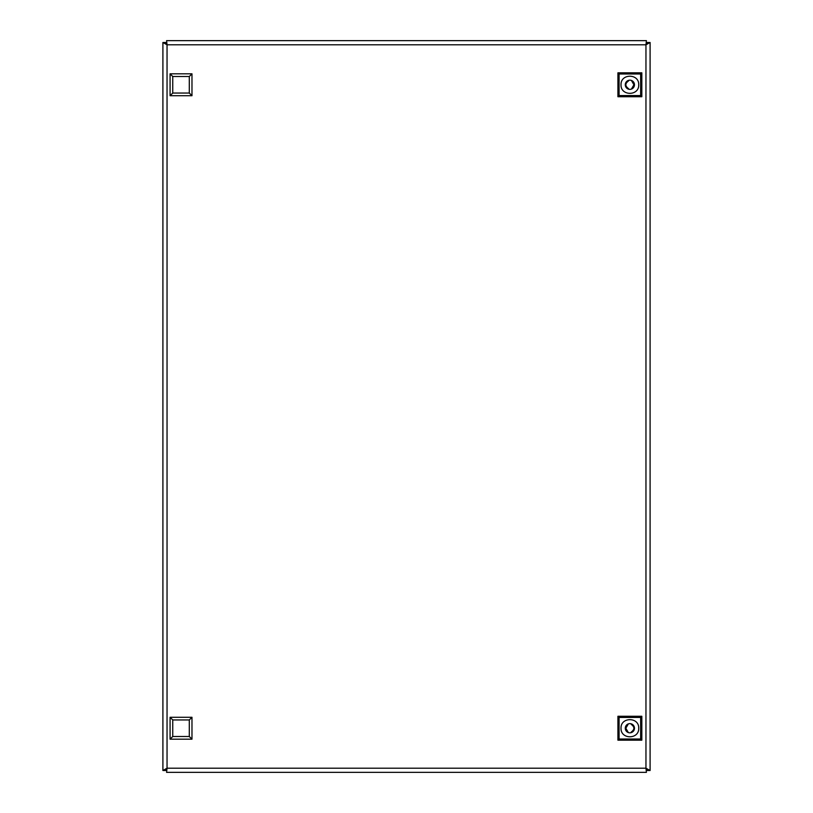 <?xml version="1.0" encoding="UTF-8"?>
<svg xmlns="http://www.w3.org/2000/svg" width="813" height="813" viewBox="0 0 813 813"><rect width="100%" height="100%" fill="white"/><g stroke="black" fill="none" stroke-linecap="round" stroke-linejoin="round"><path stroke-width="1.22" d="M650.095 42.489L645.959 44.786L646.416 40.65L166.584 40.65L167.041 44.786L165.669 42.489L162.905 42.489L162.905 770.511L165.669 770.511L167.041 768.214L166.584 772.35L646.416 772.35L645.959 768.214L647.331 770.511L650.095 770.511L650.095 42.489L647.331 42.489L645.959 44.786L646.416 40.65M582.535 40.65L599.994 40.65M230.465 772.35L213.006 772.35M599.994 772.35L582.535 772.35M646.416 772.35L645.959 768.214L650.095 770.511M162.905 770.511L167.041 768.214L166.584 772.35M166.584 40.65L167.041 44.786L162.905 42.489M638.713 728.224C639.211 739.627 620.532 739.627 621.03 728.224C620.532 716.822 639.211 716.822 638.713 728.224M625.278 728.052L625.278 728.224A4.593 4.593 0 0 0 629.872 732.828A4.593 4.593 0 0 0 634.465 728.224A4.593 4.593 0 0 0 629.872 723.631A4.593 4.593 0 0 0 625.278 728.224L625.278 728.377M628.327 732.554L625.827 728.224L628.347 723.895M631.416 723.895L631.254 724.424C634.74 726.964 634.74 729.495 631.254 732.025L631.396 732.564M617.921 740.176L641.823 740.176L641.823 716.273L617.921 716.273L617.921 740.176L619.089 739.017L619.089 717.442L617.921 716.273M641.823 716.273L640.654 717.442L640.654 739.017L641.823 740.176M640.654 739.017L619.089 739.017M619.089 717.442L640.654 717.442M191.98 717.279L191.98 739.18L170.08 739.18L170.08 717.279L191.98 717.279L189.297 719.952L189.297 736.497L172.752 736.497L170.08 739.18M191.98 739.18L189.297 736.497M170.08 717.279L172.752 719.952L189.297 719.952M172.752 736.497L172.752 719.952M191.98 73.82L191.98 95.721L170.08 95.721L170.08 73.82L191.98 73.82L189.297 76.503L189.297 93.048L172.752 93.048L170.08 95.721M191.98 95.721L189.297 93.048M170.08 73.82L172.752 76.503L189.297 76.503M172.752 93.048L172.752 76.503M621.03 84.776C620.532 73.373 639.211 73.373 638.713 84.776C639.211 96.178 620.532 96.178 621.03 84.776M634.465 84.948L634.465 84.776A4.593 4.593 0 0 0 629.872 80.172A4.593 4.593 0 0 0 625.278 84.776A4.593 4.593 0 0 0 629.872 89.369A4.593 4.593 0 0 0 634.465 84.776L634.465 84.623M631.416 80.446L633.916 84.776L631.396 89.105M628.327 89.105L628.49 88.576C625.004 86.036 625.004 83.505 628.49 80.975L628.347 80.436M641.823 72.824L617.921 72.824L617.921 96.727L641.823 96.727L641.823 72.824L640.654 73.983L640.654 95.558L641.823 96.727M617.921 96.727L619.089 95.558L619.089 73.983L617.921 72.824M619.089 73.983L640.654 73.983M640.654 95.558L619.089 95.558M167.041 44.786L167.041 768.214L645.959 768.214L645.959 44.786L167.041 44.786"/></g></svg>
